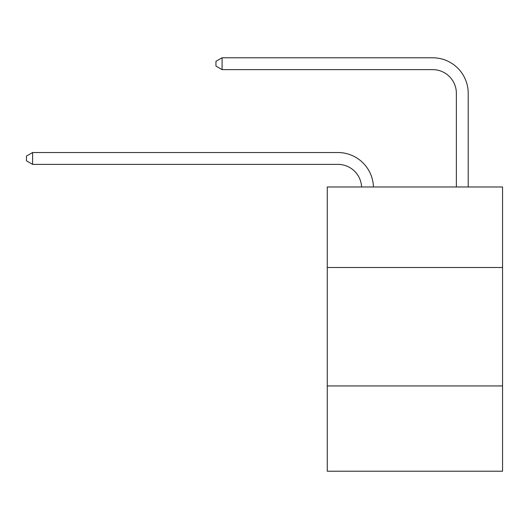 <?xml version="1.0" encoding="UTF-8"?>
<svg xmlns="http://www.w3.org/2000/svg" width="529" height="529" viewBox="0 0 529 529"><rect width="100%" height="100%" fill="white"/><g stroke="black" fill="none" stroke-linecap="round" stroke-linejoin="round"><path stroke-width="0.79" d="M502.55 267.509L502.55 186.975L327.272 186.975L327.272 267.509L502.55 267.509L502.55 471.213L327.272 471.213L327.272 267.509M502.55 385.939L327.272 385.939M361.591 186.975A23.686 23.686 0 0 0 337.925 164.38A23.686 23.686 0 0 1 361.591 186.975A23.686 23.686 0 0 0 337.925 164.38A23.686 23.686 0 0 1 361.591 186.975A23.686 23.686 0 0 0 337.925 164.38A23.686 23.686 0 0 1 361.591 186.975A23.686 23.686 0 0 0 337.925 164.38A23.686 23.686 0 0 1 361.591 186.975A23.686 23.686 0 0 0 337.925 164.38A23.686 23.686 0 0 1 361.591 186.975A23.686 23.686 0 0 0 337.925 164.38A23.686 23.686 0 0 1 361.591 186.975A23.686 23.686 0 0 0 337.925 164.38A23.686 23.686 0 0 1 361.591 186.975A23.686 23.686 0 0 0 337.925 164.38A23.686 23.686 0 0 1 361.591 186.975A23.686 23.686 0 0 0 337.925 164.38L32.606 164.38L26.45 160.823L26.45 156.088L32.606 152.531L337.925 152.531A35.529 35.529 0 0 1 373.441 186.975M456.362 186.975L456.362 93.316A23.686 23.686 0 0 0 432.676 69.63L222.101 69.63L215.944 66.079L215.944 61.338L222.101 57.787L432.676 57.787A35.529 35.529 0 0 1 468.205 93.316L468.205 186.975M32.606 152.531L337.925 152.531L32.606 152.531L337.925 152.531L32.606 152.531L337.925 152.531L32.606 152.531L337.925 152.531L32.606 152.531L337.925 152.531L32.606 152.531L337.925 152.531L32.606 152.531L337.925 152.531L32.606 152.531L337.925 152.531L32.606 152.531L32.606 164.38M456.362 93.316A23.686 23.686 0 0 0 432.676 69.63A23.686 23.686 0 0 1 456.362 93.316A23.686 23.686 0 0 0 432.676 69.63A23.686 23.686 0 0 1 456.362 93.316A23.686 23.686 0 0 0 432.676 69.63A23.686 23.686 0 0 1 456.362 93.316A23.686 23.686 0 0 0 432.676 69.63A23.686 23.686 0 0 1 456.362 93.316A23.686 23.686 0 0 0 432.676 69.63A23.686 23.686 0 0 1 456.362 93.316A23.686 23.686 0 0 0 432.676 69.63A23.686 23.686 0 0 1 456.362 93.316A23.686 23.686 0 0 0 432.676 69.63A23.686 23.686 0 0 1 456.362 93.316A23.686 23.686 0 0 0 432.676 69.63A23.686 23.686 0 0 1 456.362 93.316M222.101 57.787L432.676 57.787L222.101 57.787L432.676 57.787L222.101 57.787L432.676 57.787L222.101 57.787L432.676 57.787L222.101 57.787L432.676 57.787L222.101 57.787L432.676 57.787L222.101 57.787L432.676 57.787L222.101 57.787L432.676 57.787L222.101 57.787L222.101 69.63"/></g></svg>
